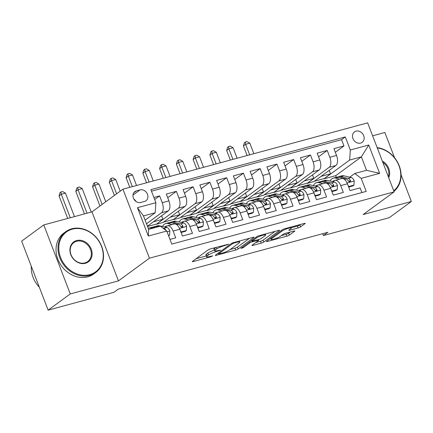 <?xml version="1.0" encoding="UTF-8"?>
<svg xmlns="http://www.w3.org/2000/svg" width="433" height="433" viewBox="0 0 433 433"><rect width="100%" height="100%" fill="white"/><g stroke="black" fill="none" stroke-linecap="round" stroke-linejoin="round"><path stroke-width="0.65" d="M228.711 244.201L210.687 248.807A1.986 0.33 159 0 0 208.17 249.89L192.533 261.343A1.986 0.33 159 0 0 192.322 261.613A1.986 0.33 159 0 0 193.313 261.537L210.79 256.796L212.7 255.854L209.745 256.52A6.365 1.061 159 0 1 206.584 256.764A6.365 1.061 159 0 1 207.261 255.908L208.565 254.956A6.365 1.061 159 0 1 216.608 251.492L220.63 250.122L217.826 250.599A6.365 1.061 159 0 1 214.665 250.842A6.365 1.061 159 0 1 215.342 249.993L216.641 249.035A6.365 1.061 159 0 1 224.689 245.571L228.711 244.201M356.034 131.15A6.484 5.45 53.8 0 0 354.492 131.886A6.484 5.45 53.8 0 0 353.382 139.486A6.484 5.45 53.8 0 0 360.613 143.085A6.484 5.45 53.8 0 0 362.156 142.349A6.484 5.45 53.8 0 0 363.265 134.75A6.484 5.45 53.8 0 0 356.034 131.15M298.088 227.942A1.986 0.33 159 0 0 300.605 226.86L304.989 223.65A1.986 0.33 159 0 0 305.205 223.379A1.986 0.33 159 0 0 304.215 223.455L284.8 228.716A1.986 0.33 159 0 0 282.289 229.799L266.652 241.257A1.986 0.33 159 0 0 266.436 241.522A1.986 0.33 159 0 0 267.426 241.446L286.841 236.185A1.986 0.33 159 0 0 289.352 235.103L294.651 231.222A1.986 0.33 159 0 0 294.862 230.951A1.986 0.33 159 0 0 293.877 231.033L285.569 233.284A1.986 0.33 159 0 0 283.052 234.367L280.427 236.288A5.32 0.888 159 0 1 274.982 238.799A5.32 0.888 159 0 1 271.058 239.389A5.32 0.888 159 0 1 271.626 238.675L281.921 231.135A5.32 0.888 159 0 1 287.36 228.624A5.32 0.888 159 0 1 291.285 228.034A5.32 0.888 159 0 1 290.722 228.748L289.006 230.004A1.986 0.33 159 0 0 288.795 230.269A1.986 0.33 159 0 0 289.78 230.194L298.088 227.942L297.374 226.08A1.986 0.33 159 0 0 299.89 224.998L300.681 224.413M363.163 214.552L411.35 201.491L389.224 217.702L323.435 235.53L327.862 232.288L118.35 289.076L113.928 292.318L48.139 310.147L70.265 293.937L118.453 280.876L149.434 258.187L394.138 191.862L363.163 214.552M253.825 237.517A1.986 0.33 159 0 0 254.036 237.246A1.986 0.33 159 0 0 253.051 237.327L233.636 242.588A1.986 0.33 159 0 0 231.125 243.671L215.482 255.124A1.986 0.33 159 0 0 215.271 255.389A1.986 0.33 159 0 0 216.262 255.313L235.676 250.052A1.986 0.33 159 0 0 238.188 248.97L253.825 237.517L253.7 237.192M259.221 235.655L278.63 230.388A1.986 0.33 159 0 1 279.621 230.313A1.986 0.33 159 0 1 279.409 230.583L263.773 242.036A1.986 0.33 159 0 1 261.256 243.119L252.948 245.37A1.986 0.33 159 0 1 251.963 245.446A1.986 0.33 159 0 1 252.174 245.181L258.512 240.537A1.986 0.33 159 0 0 258.728 240.266A1.986 0.33 159 0 0 257.738 240.342L252.228 241.836A1.986 0.33 159 0 0 249.711 242.918L243.108 247.757L240.808 248.38L256.704 236.737A1.986 0.33 159 0 1 259.221 235.655M335.315 152.259L343.981 145.91L333.924 148.638L336.538 155.447L329.838 157.26A8.103 4.173 74.8 0 1 329.161 167.317L307.208 183.397L313.773 178.347L312.458 174.91M318.558 156.806L327.224 150.457L317.167 153.179L319.781 159.988L313.075 161.807A8.103 4.173 74.8 0 1 312.399 171.858L290.446 187.938L297.016 182.888L295.696 179.451M301.796 161.347L310.461 154.998L300.405 157.726L303.019 164.529L296.313 166.348A8.103 4.173 74.8 0 1 295.636 176.404L273.688 192.479L280.254 187.429L278.933 183.998M285.033 165.888L293.698 159.539L283.642 162.267L286.256 169.076L279.55 170.889A8.103 4.173 74.8 0 1 278.874 180.945L256.926 197.026L263.491 191.976L262.176 188.539M268.276 170.429L276.941 164.085L266.885 166.808L269.494 173.617L262.793 175.435A8.103 4.173 74.8 0 1 262.117 185.486L240.163 201.567L246.734 196.517L245.414 193.08M251.513 174.975L260.179 168.626L250.122 171.354L252.737 178.158L246.031 179.976A8.103 4.173 74.8 0 1 245.354 190.027L223.406 206.108L229.972 201.058L228.651 197.627M234.751 179.516L243.416 173.168L233.36 175.895L235.974 182.704L229.268 184.518A8.103 4.173 74.8 0 1 228.592 194.574L206.644 210.654L213.209 205.605L211.889 202.168M217.988 184.057L226.659 177.714L216.603 180.437L219.212 187.245L212.511 189.064A8.103 4.173 74.8 0 1 211.834 199.115L189.881 215.196L196.447 210.146L195.131 206.709M201.231 188.604L209.897 182.255L199.84 184.978L202.455 191.787L195.748 193.605A8.103 4.173 74.8 0 1 195.072 203.656L173.124 219.737L179.69 214.687L178.369 211.25M184.469 193.145L193.134 186.796L183.078 189.524L185.692 196.328L178.986 198.146A8.103 4.173 74.8 0 1 178.309 208.203L156.362 224.278L162.927 219.233L161.606 215.796M167.706 197.686L176.377 191.337L166.315 194.065L168.93 200.874A8.103 4.173 74.8 0 1 168.253 210.925L147.42 226.188M169.98 239.406L175.722 237.847L173.108 231.038A8.103 4.173 74.8 0 0 167.447 225.809A8.103 4.173 74.8 0 0 166.705 226.172L165.368 227.152M167.447 225.809L174.153 223.991A8.103 4.173 74.8 0 1 179.814 229.225L182.428 236.028L192.485 233.306L189.871 226.497A8.103 4.173 74.8 0 0 184.209 221.268A8.103 4.173 74.8 0 0 183.468 221.631L182.131 222.611M184.209 221.268L190.915 219.45A8.103 4.173 -105.2 0 1 196.577 224.678L199.185 231.487L209.242 228.759L206.633 221.956A8.103 4.173 74.8 0 0 200.972 216.727A8.103 4.173 74.8 0 0 200.225 217.085L198.888 218.064M200.972 216.727L207.672 214.909A8.103 4.173 -105.2 0 1 213.334 220.137L215.948 226.946L226.004 224.218L223.39 217.409A8.103 4.173 74.8 0 0 217.729 212.181A8.103 4.173 74.8 0 0 216.987 212.543L215.65 213.523M217.729 212.181L224.435 210.362A8.103 4.173 -105.2 0 1 230.096 215.596L232.71 222.4L242.767 219.677L240.153 212.868A8.103 4.173 74.8 0 0 234.491 207.64A8.103 4.173 74.8 0 0 233.75 208.002L232.413 208.982M234.491 207.64L241.197 205.821A8.103 4.173 -105.2 0 1 246.859 211.05L249.468 217.859L259.524 215.131L256.915 208.327A8.103 4.173 74.8 0 0 251.254 203.099A8.103 4.173 74.8 0 0 250.507 203.456L249.175 204.436M251.254 203.099L257.96 201.28A8.103 4.173 -105.2 0 1 263.616 206.509L266.23 213.317L276.286 210.59L273.672 203.781A8.103 4.173 74.8 0 0 268.016 198.552A8.103 4.173 74.8 0 0 267.269 198.915L265.932 199.894M268.016 198.552L274.717 196.739A8.103 4.173 -105.2 0 1 280.378 201.967L282.993 208.771L293.049 206.048L290.435 199.24A8.103 4.173 74.8 0 0 284.773 194.011A8.103 4.173 74.8 0 0 284.032 194.374L282.695 195.353M284.773 194.011L291.479 192.192A8.103 4.173 -105.2 0 1 297.141 197.421L299.755 204.23L309.811 201.502L307.197 194.698A8.103 4.173 74.8 0 0 301.536 189.47A8.103 4.173 74.8 0 0 300.794 189.833L299.457 190.807M301.536 189.47L308.242 187.651A8.103 4.173 -105.2 0 1 313.898 192.88L316.512 199.689L326.569 196.961L323.954 190.152A8.103 4.173 74.8 0 0 318.298 184.923A8.103 4.173 74.8 0 0 317.551 185.286L316.214 186.266M318.298 184.923L324.999 183.11A8.103 4.173 -105.2 0 1 330.66 188.339L333.275 195.142L343.331 192.42L340.717 185.611A8.103 4.173 74.8 0 0 335.055 180.382A8.103 4.173 74.8 0 0 334.314 180.745L332.977 181.725M336.538 155.447A8.103 4.173 -105.2 0 1 335.862 165.498L313.914 181.579L307.208 183.397M319.781 159.988A8.103 4.173 -105.2 0 1 319.105 170.039L297.152 186.12L290.446 187.938M303.019 164.529A8.103 4.173 -105.2 0 1 302.342 174.586L280.389 190.666L273.688 192.479M286.256 169.076A8.103 4.173 -105.2 0 1 285.58 179.127L263.632 195.207L256.926 197.026M269.494 173.617A8.103 4.173 -105.2 0 1 268.817 183.668L246.87 199.748L240.163 201.567M252.737 178.158A8.103 4.173 -105.2 0 1 252.06 188.214L230.107 204.289L223.406 206.108M235.974 182.704A8.103 4.173 -105.2 0 1 235.298 192.755L213.35 208.836L206.644 210.654M219.212 187.245A8.103 4.173 -105.2 0 1 218.535 197.296L196.587 213.377L189.881 215.196M202.455 191.787A8.103 4.173 -105.2 0 1 201.778 201.843L179.825 217.918L173.124 219.737M185.692 196.328A8.103 4.173 -105.2 0 1 185.015 206.384L163.068 222.465L156.362 224.278M140.806 202.455L144.498 201.459A6.279 5.283 53.8 0 0 145.986 200.744A6.279 5.283 53.8 0 0 147.063 193.383A6.279 5.283 53.8 0 0 140.054 189.892L136.368 190.893A6.279 5.283 53.8 0 0 134.88 191.608A6.279 5.283 53.8 0 0 133.802 198.969A6.279 5.283 53.8 0 0 140.806 202.455M149.434 258.187L122.945 189.178L367.649 122.853L394.138 191.862M343.981 145.91L341.583 139.664L345.301 136.942L150.873 189.638L155.885 202.693L155.209 212.749L145.098 220.153M345.301 136.942L350.313 149.997L368.748 145.001L379.633 173.346L361.198 178.347L366.21 191.402L171.782 244.098L166.77 231.043L148.335 236.039L137.45 207.688L155.885 202.693M154.668 199.51L159.615 195.884L162.229 202.693A8.103 4.173 74.8 0 1 161.552 212.744L146.489 223.774M361.896 192.571L360.094 187.879L350.037 190.601L347.423 183.792A8.103 4.173 -105.2 0 0 341.761 178.564L335.055 180.382M176.377 191.337L178.986 198.146M193.134 186.796L195.748 193.605M209.897 182.255L212.511 189.064M226.659 177.714L229.268 184.518M243.416 173.168L246.031 179.976M260.179 168.626L262.793 175.435M276.941 164.085L279.55 170.889M293.698 159.539L296.313 166.348M310.461 154.998L313.075 161.807M327.224 150.457L329.838 157.26M341.583 139.664L151.474 191.191M159.615 195.884L153.872 197.437M336.327 177.308L335.699 175.674L361.371 156.87L349.637 160.048L323.971 178.851L330.536 173.801L329.215 170.369M335.699 175.674L323.971 178.851M155.209 212.749L143.48 215.926L148.633 229.355L160.367 226.178L166.77 231.043M118.453 280.876L91.964 211.872L43.776 224.933L70.265 293.937M43.776 224.933L21.65 241.138L48.139 310.147M411.35 201.491L401.034 174.618M394.555 157.731L384.861 132.487L372.624 135.8M91.964 211.872L122.945 189.178M322.726 233.679L323.435 235.53M349.74 177.178L354.789 173.476L366.524 170.299L361.371 156.87L368.748 145.001M297.595 185.795L307.138 183.208M280.838 190.336L290.375 187.749M264.076 194.877L273.613 192.295M247.313 199.424L256.856 196.836M230.556 203.965L240.093 201.377M213.794 208.506L223.331 205.924M197.031 213.052L206.573 210.465M180.274 217.593L189.811 215.006M163.512 222.134L173.048 219.553M147.523 226.47L156.291 224.094M314.358 181.254L323.9 178.667M153.39 221.815L162.927 219.233M170.147 217.274L179.69 214.687M186.91 212.733L196.447 210.146M203.672 208.186L213.209 205.605M220.429 203.645L229.972 201.058M237.192 199.104L246.734 196.517M253.954 194.558L263.491 191.976M270.717 190.017L280.254 187.429M287.474 185.476L297.016 182.888M304.237 180.929L313.773 178.347M361.198 178.347L354.789 173.476M349.637 160.048L350.313 149.997M320.999 176.388L330.536 173.801M143.48 215.926L137.45 207.688M148.633 229.355L148.335 236.039M379.633 173.346L366.524 170.299M135.962 201.415A6.279 5.283 53.8 0 0 133.84 199.039M214.665 250.842L213.945 248.98A6.365 1.061 159 0 1 214.622 248.125L215.461 247.514M214.373 250.085A6.365 1.061 159 0 0 207.845 253.089L208.565 254.956M206.584 256.764L205.87 254.896A6.365 1.061 159 0 1 206.546 254.047L207.845 253.089M196.127 258.712L206.276 255.963M230.183 249.484L234.957 248.19A1.986 0.33 159 0 0 237.473 247.108L249.516 238.28M234.231 242.989L232.472 243.747L218.741 253.798L221.674 253.289A6.365 1.061 159 0 0 229.717 249.825L239.097 242.951A6.365 1.061 159 0 0 239.779 242.096A6.365 1.061 159 0 0 236.613 242.339L234.231 242.989L234.036 242.48M275.101 231.346L263.053 240.169L263.773 242.036M255.768 242.55L260.542 241.251A1.986 0.33 159 0 0 263.053 240.169M265.093 235.714A5.32 0.888 159 0 0 265.662 235A5.32 0.888 159 0 0 261.738 235.59A5.32 0.888 159 0 0 256.293 238.101L252.666 240.759A1.986 0.33 159 0 0 252.455 241.024A1.986 0.33 159 0 0 253.44 240.948L258.956 239.454A1.986 0.33 159 0 0 261.467 238.372L265.093 235.714M291.182 227.758L297.374 226.08M281.347 235.617L286.121 234.318A1.986 0.33 159 0 0 288.638 233.235L290.343 231.985M270.241 238.626L270.717 238.496M168.437 235.39L169.612 235.07L169.855 230.886A5.369 2.766 -105.2 0 0 166.905 227.509L159.555 225.799A15.501 7.983 -105.2 0 0 157.352 225.815L154.17 226.681A15.501 7.983 -105.2 0 0 153.195 227.081M152.356 228.348L151.177 228.072A15.501 7.983 -105.2 0 0 148.974 228.088A15.501 7.983 -105.2 0 0 148.248 228.359M157.552 226.941L156.373 226.665A15.501 7.983 -105.2 0 0 154.17 226.681M148.974 228.088L152.156 227.222A15.501 7.983 74.8 0 1 154.359 227.211L155.539 227.482M165.996 230.453L166.023 230.426A5.369 2.766 -105.2 0 0 163.723 228.37L163.052 228.218M74.465 216.614L65.453 193.134L61.264 194.271L59.05 195.889L67.71 218.443M70.276 217.75L61.264 194.271L60.923 191.992L62.601 191.538L65.453 193.134M59.05 195.889L60.041 192.636L60.923 191.992M168.599 235.812L169.612 235.07M72.289 229.154A24.719 20.779 53.8 0 0 60.577 257.451A24.719 20.779 53.8 0 0 89.755 274.663A24.719 20.779 53.8 0 0 101.474 246.366A24.719 20.779 53.8 0 0 72.289 229.154M89.707 275.415A25.325 21.293 -126.2 0 1 61.459 261.348A25.325 21.293 -126.2 0 1 65.794 231.671A25.325 21.293 -126.2 0 1 71.808 228.786A25.325 21.293 -126.2 0 1 100.055 242.859A25.325 21.293 -126.2 0 1 95.725 272.536A25.325 21.293 -126.2 0 1 89.707 275.415M76.657 240.531A12.357 10.392 -126.2 0 1 91.249 249.137A12.357 10.392 -126.2 0 1 85.393 263.286A12.357 10.392 -126.2 0 1 70.801 254.68A12.357 10.392 -126.2 0 1 76.657 240.531M84.911 262.918A11.751 9.878 53.8 0 0 87.704 261.581A11.751 9.878 53.8 0 0 89.712 247.811A11.751 9.878 53.8 0 0 76.609 241.284A11.751 9.878 53.8 0 0 73.816 242.621A11.751 9.878 53.8 0 0 71.802 256.39A11.751 9.878 53.8 0 0 84.911 262.918M39.349 287.247A25.325 21.293 -126.2 0 1 31.29 266.257M95.725 272.536L93.777 273.959A25.325 21.293 -126.2 0 1 87.758 276.844A25.325 21.293 -126.2 0 1 59.51 262.771A25.325 21.293 -126.2 0 1 63.846 233.095L65.794 231.671M382.323 161.071A12.357 10.392 -126.2 0 1 388.704 177.692M388.298 176.648A11.751 9.878 53.8 0 0 382.81 162.337M377.165 147.637A25.325 21.293 -126.2 0 1 399.215 165.79A25.325 21.293 -126.2 0 1 393.943 191.348M393.721 190.769A24.719 20.779 53.8 0 0 398.977 165.731A24.719 20.779 53.8 0 0 377.3 147.994M180.491 230.989L181.346 231.888L186.374 230.524L186.618 226.34A5.369 2.766 -105.2 0 0 183.668 222.968L176.318 221.258A15.501 7.983 -105.2 0 0 174.115 221.274L170.932 222.134A15.501 7.983 -105.2 0 0 169.958 222.535M172.204 224.521L167.934 223.531A15.501 7.983 -105.2 0 0 165.736 223.547A15.501 7.983 -105.2 0 0 162.483 226.481M167.008 225.983A12.866 6.63 -105.2 0 0 166.424 226.086A12.866 6.63 -105.2 0 0 164.816 227.022M181.07 232.494L185.221 231.368L186.374 230.524M165.736 223.547L168.919 222.681A15.501 7.983 74.8 0 1 171.122 222.665L178.472 224.375A5.369 2.766 74.8 0 1 180.778 226.432L181.703 227.179L182.417 227.168L182.878 226.703L182.786 225.885A5.369 2.766 -105.2 0 0 180.48 223.829L173.13 222.124A15.501 7.983 -105.2 0 0 170.932 222.134M180.729 226.356L180.794 226.372A2.733 1.407 74.8 0 1 181.514 226.822L182.786 225.885M91.228 212.073L82.216 188.593L78.021 189.724L75.813 191.348L84.467 213.902M87.038 213.204L78.021 189.724L77.686 187.446L79.363 186.991L82.216 188.593M75.813 191.348L76.803 188.095L77.686 187.446M181.346 231.888L180.951 232.18M197.253 226.448L198.103 227.347L203.137 225.983L203.38 221.799A5.369 2.766 -105.2 0 0 200.425 218.421L193.08 216.716A15.501 7.983 -105.2 0 0 190.877 216.733L187.689 217.593A15.501 7.983 -105.2 0 0 186.72 217.994M188.967 219.98L184.696 218.99A15.501 7.983 -105.2 0 0 182.493 219.001A15.501 7.983 -105.2 0 0 179.24 221.94M183.771 221.442A12.866 6.63 -105.2 0 0 183.186 221.544A12.866 6.63 -105.2 0 0 181.573 222.481M197.832 227.953L201.984 226.827L203.137 225.983M182.493 219.001L185.681 218.14A15.501 7.983 74.8 0 1 187.884 218.124L195.229 219.829A5.369 2.766 74.8 0 1 197.535 221.891L198.466 222.638L199.175 222.627L199.64 222.161L199.548 221.344A5.369 2.766 -105.2 0 0 197.242 219.287L189.892 217.577A15.501 7.983 -105.2 0 0 187.689 217.593M197.491 221.815L197.556 221.831A2.733 1.407 74.8 0 1 198.276 222.275L199.548 221.344M105.771 201.756L98.973 184.047L94.784 185.183L92.57 186.807L99.947 206.021M102.161 204.403L94.784 185.183L94.448 182.905L96.121 182.45L98.973 184.047M92.57 186.807L93.56 183.554L94.448 182.905M198.103 227.347L197.708 227.639M214.016 221.907L214.865 222.806L219.894 221.442L220.137 217.258A5.369 2.766 -105.2 0 0 217.187 213.88L209.837 212.175A15.501 7.983 -105.2 0 0 207.634 212.186L204.452 213.052A15.501 7.983 -105.2 0 0 203.483 213.453M205.724 215.434L201.459 214.443A15.501 7.983 -105.2 0 0 199.256 214.459A15.501 7.983 -105.2 0 0 196.003 217.393M200.533 216.895A12.866 6.63 -105.2 0 0 199.943 217.003A12.866 6.63 -105.2 0 0 198.336 217.94M214.589 223.406L218.746 222.286L219.894 221.442M199.256 214.459L202.438 213.599A15.501 7.983 74.8 0 1 204.641 213.583L211.991 215.288A5.369 2.766 74.8 0 1 214.297 217.344L215.223 218.097L215.937 218.08L216.403 217.615L216.311 216.803A5.369 2.766 -105.2 0 0 214.005 214.741L206.655 213.036A15.501 7.983 -105.2 0 0 204.452 213.052M214.254 217.274L214.319 217.29A2.733 1.407 74.8 0 1 215.033 217.734L216.311 216.803M120.217 191.175L115.735 179.506L111.546 180.642L109.332 182.261L114.393 195.44M116.607 193.822L111.546 180.642L111.211 178.364L112.883 177.909L115.735 179.506M109.332 182.261L110.323 179.008L111.211 178.364M214.865 222.806L214.47 223.092M230.773 217.361L231.628 218.259L236.656 216.895L236.9 212.711A5.369 2.766 -105.2 0 0 233.95 209.339L226.6 207.629A15.501 7.983 -105.2 0 0 224.397 207.645L221.214 208.511A15.501 7.983 -105.2 0 0 220.24 208.912M222.486 210.893L218.221 209.902A15.501 7.983 -105.2 0 0 216.018 209.918A15.501 7.983 -105.2 0 0 212.765 212.852M217.29 212.354A12.866 6.63 -105.2 0 0 216.706 212.457A12.866 6.63 -105.2 0 0 215.098 213.393M231.352 218.865L235.503 217.739L236.656 216.895M216.018 209.918L219.201 209.052A15.501 7.983 74.8 0 1 221.404 209.036L228.754 210.747A5.369 2.766 74.8 0 1 231.06 212.803L231.985 213.55L232.7 213.539L233.16 213.074L233.068 212.257A5.369 2.766 -105.2 0 0 230.762 210.2L223.417 208.495A15.501 7.983 -105.2 0 0 221.214 208.511M231.011 212.727L231.081 212.744A2.733 1.407 74.8 0 1 231.796 213.193L233.068 212.257M136.541 185.492L132.498 174.964L128.309 176.096L126.095 177.719L129.781 187.327M132.346 186.628L128.309 176.096L127.968 173.817L129.646 173.362L132.498 174.964M126.095 177.719L127.086 174.467L127.968 173.817M231.628 218.259L231.233 218.551M247.535 212.82L248.39 213.718L253.419 212.354L253.662 208.17A5.369 2.766 -105.2 0 0 250.707 204.793L243.362 203.088A15.501 7.983 -105.2 0 0 241.159 203.104L237.971 203.965A15.501 7.983 -105.2 0 0 237.003 204.365M239.249 206.352L234.978 205.361A15.501 7.983 -105.2 0 0 232.775 205.372A15.501 7.983 -105.2 0 0 229.522 208.311M234.053 207.813A12.866 6.63 -105.2 0 0 233.468 207.916A12.866 6.63 -105.2 0 0 231.855 208.852M248.114 214.324L252.266 213.198L253.419 212.354M232.775 205.372L235.963 204.511A15.501 7.983 74.8 0 1 238.166 204.495L245.511 206.2A5.369 2.766 74.8 0 1 247.817 208.262L248.748 209.009L249.462 208.998L249.922 208.533L249.83 207.716A5.369 2.766 -105.2 0 0 247.524 205.659L240.174 203.948A15.501 7.983 -105.2 0 0 237.971 203.965M247.773 208.186L247.838 208.203A2.733 1.407 74.8 0 1 248.558 208.646L249.83 207.716M153.298 180.951L149.255 170.418L145.066 171.555L142.852 173.178L146.543 182.78M149.109 182.087L145.066 171.555L144.73 169.276L146.408 168.821L149.255 170.418M142.852 173.178L143.843 169.925L144.73 169.276M248.39 213.718L247.99 214.01M264.298 208.278L265.148 209.177L270.176 207.813L270.419 203.629A5.369 2.766 -105.2 0 0 267.47 200.252L260.119 198.547A15.501 7.983 -105.2 0 0 257.916 198.558L254.734 199.424A15.501 7.983 -105.2 0 0 253.765 199.824M256.011 201.805L251.741 200.815A15.501 7.983 -105.2 0 0 249.538 200.831A15.501 7.983 -105.2 0 0 246.285 203.764M250.815 203.266A12.866 6.63 -105.2 0 0 250.225 203.375A12.866 6.63 -105.2 0 0 248.618 204.311M264.872 209.783L269.028 208.657L270.176 207.813M249.538 200.831L252.72 199.97A15.501 7.983 74.8 0 1 254.923 199.954L262.274 201.659A5.369 2.766 74.8 0 1 264.579 203.716L265.505 204.468L266.219 204.452L266.685 203.986L266.593 203.174A5.369 2.766 -105.2 0 0 264.287 201.112L256.937 199.407A15.501 7.983 -105.2 0 0 254.734 199.424M264.536 203.645L264.601 203.662A2.733 1.407 74.8 0 1 265.315 204.105L266.593 203.174M170.061 176.41L166.018 165.877L161.828 167.014L159.615 168.632L163.301 178.239M165.871 177.541L161.828 167.014L161.493 164.735L163.165 164.28L166.018 165.877M159.615 168.632L160.605 165.384L161.493 164.735M265.148 209.177L264.752 209.464M281.055 203.732L281.91 204.63L286.938 203.272L287.182 199.088A5.369 2.766 -105.2 0 0 284.232 195.711L276.882 194A15.501 7.983 -105.2 0 0 274.679 194.016L271.496 194.882A15.501 7.983 -105.2 0 0 270.522 195.283M272.768 197.264L268.503 196.273A15.501 7.983 -105.2 0 0 266.3 196.29A15.501 7.983 -105.2 0 0 263.048 199.223M267.578 198.725A12.866 6.63 -105.2 0 0 266.988 198.828A12.866 6.63 -105.2 0 0 265.38 199.765M281.634 205.237L285.785 204.111L286.938 203.272M266.3 196.29L269.483 195.424A15.501 7.983 74.8 0 1 271.686 195.407L279.036 197.118A5.369 2.766 74.8 0 1 281.342 199.175L282.267 199.922L282.982 199.911L283.442 199.445L283.35 198.628A5.369 2.766 -105.2 0 0 281.044 196.571L273.699 194.866A15.501 7.983 -105.2 0 0 271.496 194.882M281.293 199.104L281.363 199.115A2.733 1.407 74.8 0 1 282.078 199.564L283.35 198.628M186.823 171.863L182.78 161.336L178.591 162.472L176.377 164.091L180.063 173.698M182.629 173L178.591 162.472L178.25 160.188L179.928 159.739L182.78 161.336M176.377 164.091L177.368 160.838L178.25 160.188M281.91 204.63L281.515 204.923M297.817 199.191L298.673 200.089L303.701 198.725L303.944 194.541A5.369 2.766 -105.2 0 0 300.995 191.164L293.644 189.459A15.501 7.983 -105.2 0 0 291.441 189.475L288.254 190.336A15.501 7.983 -105.2 0 0 287.285 190.736M289.531 192.723L285.26 191.732A15.501 7.983 -105.2 0 0 283.058 191.743A15.501 7.983 -105.2 0 0 279.805 194.682M284.335 194.184A12.866 6.63 -105.2 0 0 283.75 194.287A12.866 6.63 -105.2 0 0 282.143 195.223M298.397 200.696L302.548 199.57L303.701 198.725M283.058 191.743L286.245 190.883A15.501 7.983 74.8 0 1 288.448 190.866L295.799 192.577A5.369 2.766 74.8 0 1 298.099 194.634L299.03 195.38L299.744 195.37L300.204 194.904L300.112 194.087A5.369 2.766 -105.2 0 0 297.807 192.03L290.456 190.32A15.501 7.983 -105.2 0 0 288.254 190.336M298.056 194.558L298.12 194.574A2.733 1.407 74.8 0 1 298.84 195.018L300.112 194.087M203.58 167.322L199.537 156.789L195.348 157.926L193.14 159.55L196.826 169.151M199.391 168.459L195.348 157.926L195.012 155.647L196.69 155.193L199.537 156.789M193.14 159.55L194.125 156.297L195.012 155.647M298.673 200.089L298.272 200.382M314.58 194.65L315.43 195.548L320.458 194.184L320.701 190A5.369 2.766 -105.2 0 0 317.752 186.623L310.401 184.918A15.501 7.983 -105.2 0 0 308.199 184.929L305.016 185.795A15.501 7.983 -105.2 0 0 304.047 186.195M306.293 188.176L302.023 187.186A15.501 7.983 -105.2 0 0 299.82 187.202A15.501 7.983 -105.2 0 0 296.567 190.141M301.097 189.638A12.866 6.63 -105.2 0 0 300.507 189.746A12.866 6.63 -105.2 0 0 298.9 190.682M315.154 196.154L319.31 195.029L320.458 194.184M299.82 187.202L303.008 186.342A15.501 7.983 74.8 0 1 305.205 186.325L312.556 188.03A5.369 2.766 74.8 0 1 314.861 190.087L315.787 190.839L316.501 190.823L316.967 190.358L316.875 189.546A5.369 2.766 -105.2 0 0 314.569 187.489L307.219 185.779A15.501 7.983 -105.2 0 0 305.016 185.795M314.818 190.017L314.883 190.033A2.733 1.407 74.8 0 1 315.597 190.477L316.875 189.546M220.343 162.781L216.3 152.248L212.11 153.385L209.897 155.003L213.583 164.61M216.154 163.912L212.11 153.385L211.775 151.106L213.447 150.652L216.3 152.248M209.897 155.003L210.887 151.756L211.775 151.106M315.43 195.548L315.035 195.835M331.337 190.103L332.192 191.002L337.22 189.643L337.464 185.459A5.369 2.766 -105.2 0 0 334.514 182.082L327.164 180.372A15.501 7.983 -105.2 0 0 324.961 180.388L321.779 181.254A15.501 7.983 -105.2 0 0 320.804 181.654M323.05 183.635L318.785 182.645A15.501 7.983 -105.2 0 0 316.583 182.661A15.501 7.983 -105.2 0 0 313.33 185.595M317.86 185.097A12.866 6.63 -105.2 0 0 317.27 185.205A12.866 6.63 -105.2 0 0 315.662 186.136M331.916 191.608L336.068 190.482L337.22 189.643M316.583 182.661L319.765 181.795A15.501 7.983 74.8 0 1 321.968 181.784L329.318 183.489A5.369 2.766 74.8 0 1 331.624 185.546L332.549 186.298L333.264 186.282L333.724 185.817L333.632 184.999A5.369 2.766 -105.2 0 0 331.332 182.942L323.981 181.238A15.501 7.983 -105.2 0 0 321.779 181.254M331.581 185.476L331.646 185.486A2.733 1.407 74.8 0 1 332.36 185.936L333.632 184.999M237.105 158.234L233.062 147.707L228.873 148.844L226.659 150.462L230.345 160.069M232.916 159.371L228.873 148.844L228.532 146.56L230.21 146.11L233.062 147.707M226.659 150.462L227.65 147.209L228.532 146.56M332.192 191.002L331.797 191.294M348.1 185.562L348.955 186.461L353.983 185.097L354.226 180.913A5.369 2.766 -105.2 0 0 351.277 177.535L343.926 175.83A15.501 7.983 -105.2 0 0 341.724 175.847L338.541 176.707A15.501 7.983 -105.2 0 0 337.567 177.108M339.813 179.094L335.543 178.104A15.501 7.983 -105.2 0 0 333.345 178.12A15.501 7.983 -105.2 0 0 330.092 181.054M334.617 180.556A12.866 6.63 -105.2 0 0 334.032 180.658A12.866 6.63 -105.2 0 0 332.425 181.595M348.679 187.067L352.83 185.941L353.983 185.097M333.345 178.12L336.528 177.254A15.501 7.983 74.8 0 1 338.73 177.238L346.081 178.948A5.369 2.766 74.8 0 1 348.381 181.005L349.312 181.752L350.026 181.741L350.486 181.275L350.394 180.458A5.369 2.766 -105.2 0 0 348.089 178.401L340.739 176.696A15.501 7.983 -105.2 0 0 338.541 176.707M348.338 180.929L348.403 180.945A2.733 1.407 74.8 0 1 349.122 181.389L350.394 180.458M253.862 153.693L249.825 143.161L245.63 144.297L243.422 145.921L247.108 155.523M249.673 154.83L245.63 144.297L245.294 142.019L246.972 141.564L249.825 143.161M243.422 145.921L244.412 142.668L245.294 142.019M348.955 186.461L348.56 186.753M335.862 165.498L329.161 167.317M319.105 170.039L312.399 171.858M302.342 174.586L295.636 176.404M285.58 179.127L278.874 180.945M268.817 183.668L262.117 185.486M252.06 188.214L245.354 190.027M235.298 192.755L228.592 194.574M218.535 197.296L211.834 199.115M201.778 201.843L195.072 203.656M185.015 206.384L178.309 208.203M168.253 210.925L161.552 212.744M179.814 229.225L173.108 231.038M347.423 183.792L340.717 185.611M330.66 188.339L323.954 190.152M313.898 192.88L307.197 194.698M297.141 197.421L290.435 199.24M280.378 201.967L273.672 203.781M263.616 206.509L256.915 208.327M246.859 211.05L240.153 212.868M230.096 215.596L223.39 217.409M213.334 220.137L206.633 221.956M196.577 224.678L189.871 226.497M168.93 200.874L162.229 202.693M133.743 192.815L136.368 190.893M132.969 195.083L140.054 189.892M224.494 245.067L224.689 245.571M216.002 247.367L216.641 249.035M214.622 248.125L215.342 249.993M218.676 250.371L218.871 250.88M216.392 250.929L216.608 251.492M206.546 254.047L207.261 255.908M210.595 256.287L210.79 256.796M193.086 260.942L193.313 261.537M226.757 244.45L226.952 244.959M237.473 247.108L238.188 248.97M234.957 248.19L235.676 250.052M216.035 254.723L216.262 255.313M232.218 243.086L232.472 243.747M218.427 252.969L218.741 253.798M236.418 241.831L236.613 242.339M279.285 230.259L279.409 230.583M260.542 241.251L261.256 243.119M252.72 244.78L252.948 245.37M257.543 239.833L257.738 240.342M251.681 240.418L252.228 241.836M249.392 242.09L249.711 242.918M242.794 246.929L243.108 247.757M255.973 237.268L256.293 238.101M252.347 239.925L252.666 240.759M289.553 229.604L289.78 230.194M281.602 230.302L281.921 231.135M271.307 237.847L271.626 238.675M294.527 230.897L294.651 231.222M288.638 233.235L289.352 235.103M286.121 234.318L286.841 236.185M267.199 240.856L267.426 241.446M304.864 223.325L304.989 223.65M299.89 224.998L300.605 226.86M167.041 231.752L169.85 230.989M156.373 226.665L159.555 225.799M151.177 228.072L154.359 227.211M163.723 228.37L166.905 227.509M179.462 228.386L186.612 226.448M173.13 222.124L176.318 221.258M167.934 223.531L171.122 222.665M180.48 223.829L183.668 222.968M176.875 224.803L178.472 224.375M196.225 223.839L203.375 221.902M189.892 217.577L193.08 216.716M184.696 218.99L187.884 218.124M197.242 219.287L200.425 218.421M193.638 220.262L195.229 219.829M212.982 219.298L220.132 217.361M206.655 213.036L209.837 212.175M201.459 214.443L204.641 213.583M214.005 214.741L217.187 213.88M210.4 215.721L211.991 215.288M229.744 214.757L236.894 212.82M223.417 208.495L226.6 207.629M218.221 209.902L221.404 209.036M230.762 210.2L233.95 209.339M227.163 211.18L228.754 210.747M246.507 210.211L253.657 208.273M240.174 203.948L243.362 203.088M234.978 205.361L238.166 204.495M247.524 205.659L250.707 204.793M243.92 206.633L245.511 206.2M263.264 205.67L270.414 203.732M256.937 199.407L260.119 198.547M251.741 200.815L254.923 199.954M264.287 201.112L267.47 200.252M260.682 202.092L262.274 201.659M280.027 201.129L287.176 199.191M273.699 194.866L276.882 194M268.503 196.273L271.686 195.407M281.044 196.571L284.232 195.711M277.445 197.551L279.036 197.118M296.789 196.582L303.939 194.644M290.456 190.32L293.644 189.459M285.26 191.732L288.448 190.866M297.807 192.03L300.995 191.164M294.202 193.004L295.799 192.577M313.546 192.041L320.696 190.103M307.219 185.779L310.401 184.918M302.023 187.186L305.205 186.325M314.569 187.489L317.752 186.623M310.964 188.463L312.556 188.03M330.309 187.5L337.459 185.562M323.981 181.238L327.164 180.372M318.785 182.645L321.968 181.784M331.332 182.942L334.514 182.082M327.727 183.922L329.318 183.489M347.071 182.959L354.221 181.021M340.739 176.696L343.926 175.83M335.543 178.104L338.73 177.238M348.089 178.401L351.277 177.535M344.484 179.376L346.081 178.948M218.254 253.094L218.595 253.987M239.368 241.035L239.779 242.096M258.463 239.584L258.728 240.266M265.283 234.009L265.662 235M252.103 240.104L252.455 241.024M290.916 227.06L291.285 228.034M270.652 238.323L271.058 239.389"/></g></svg>
